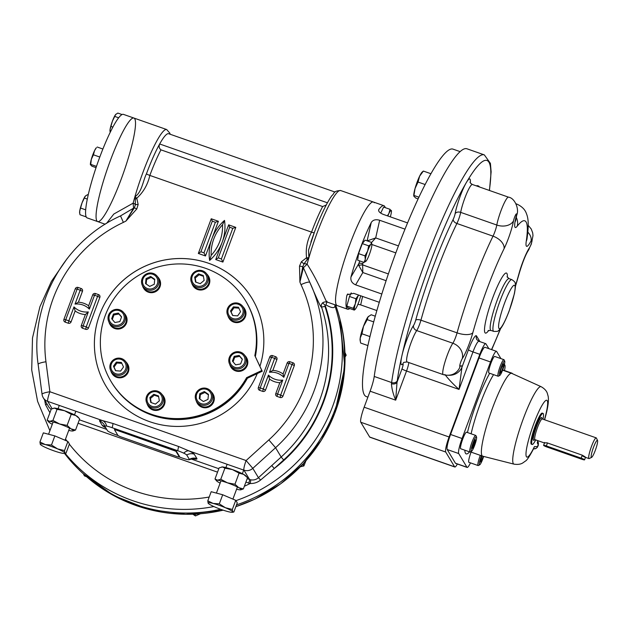 <?xml version="1.0" encoding="UTF-8"?>
<svg xmlns="http://www.w3.org/2000/svg" width="629" height="629" viewBox="0 0 629 629"><rect width="100%" height="100%" fill="white"/><g stroke="black" fill="none" stroke-linecap="round" stroke-linejoin="round"><path stroke-width="0.94" d="M116.318 430.071L175.892 451.245L179.414 457.094L177.582 456.74L120.273 436.644L118.008 435.559L114.494 429.717L116.318 430.071L116.507 429.56L114.682 429.206M173.628 450.167L173.816 449.656L176.089 450.741L179.603 456.583L179.414 457.094M173.816 449.656L116.507 429.56M475.154 439.608L475.666 440.449L472.631 448.619L472.12 447.777L475.154 439.608M474.879 440.182L475.666 440.449M473.047 444.483L474.4 444.955M476.546 436.966L475.901 435.59A8.775 1.321 109.3 0 0 475.744 435.425A8.775 1.321 109.3 0 0 471.962 442.25A8.775 1.321 109.3 0 0 469.934 451.992A8.775 1.321 109.3 0 0 470.162 451.96L471.522 451.292A7.682 1.156 109.3 0 0 474.636 445.348A7.682 1.156 109.3 0 0 476.546 436.966A7.682 1.156 109.3 0 0 472.772 443.689A7.682 1.156 109.3 0 0 471.522 451.292M475.744 435.425L466.537 432.202A8.775 1.321 109.3 0 0 462.755 439.018A8.775 1.321 109.3 0 0 460.727 448.76L469.934 451.992M503.263 366.927L501.51 371.637L500.197 373.264L500.637 370.174L502.39 365.465L503.703 363.837L503.263 366.927L502.005 366.487M500.48 371.275L501.51 371.637M504.717 361.195L504.081 359.827A8.775 1.321 109.3 0 0 504.057 359.78A8.775 1.321 109.3 0 0 503.923 359.662A8.775 1.321 109.3 0 0 499.953 366.99A8.775 1.321 109.3 0 0 497.979 376.103A8.775 1.321 109.3 0 0 498.113 376.228A8.775 1.321 109.3 0 0 498.341 376.197L499.701 375.521A7.682 1.156 109.3 0 0 503.137 368.688A7.682 1.156 109.3 0 0 504.717 361.195A7.682 1.156 109.3 0 0 501.313 366.919A7.682 1.156 109.3 0 0 499.387 375.442A7.682 1.156 109.3 0 0 499.701 375.521M503.923 359.662L494.709 356.431A8.775 1.321 109.3 0 0 490.557 364.277A8.775 1.321 109.3 0 0 488.906 372.997L498.113 376.228M512.368 373.657L512.234 373.382A8.775 1.321 109.3 0 0 512.077 373.217A8.775 1.321 109.3 0 0 511.691 373.359M512.077 373.217L502.87 369.986A8.775 1.321 109.3 0 0 502.65 370.017M480.642 460.098L481.68 460.459L480.359 462.087L481.94 455.923M483.221 456.324L481.68 460.459M480.289 455.349A8.775 1.321 109.3 0 0 477.961 465.429A8.775 1.321 109.3 0 0 478.095 465.546A8.775 1.321 109.3 0 0 478.315 465.515L479.675 464.847A7.682 1.156 109.3 0 0 483.638 456.426M481.476 455.758A7.682 1.156 109.3 0 0 479.675 464.847M471.082 452.117A8.775 1.321 109.3 0 0 468.754 462.197A8.775 1.321 109.3 0 0 468.88 462.315L478.095 465.546M537.559 441.55L537.567 441.432A3.294 3.231 -31 0 1 537.449 443.327L537.355 442.368A3.294 2.917 2.5 0 0 537.567 441.409M531.843 444.121A16.456 2.477 -70.7 0 1 535.177 425.927A16.456 2.477 -70.7 0 1 542.583 413.481M534.029 447.879L533.801 448.351M544.911 419.881L544.824 419.158L544.525 419.74M544.824 419.158L544.502 419.527A30.106 4.537 109.3 0 0 542.929 403.904A30.106 4.537 109.3 0 0 526.882 447.046A30.106 4.537 109.3 0 0 534.438 446.582L537.465 446.629L538.204 444.569A3.294 3.231 -31 0 0 537.952 441.802L537.591 441.204M500.928 358.609L496.651 351.501A13.712 2.068 109.3 0 0 496.446 351.32A13.712 2.068 109.3 0 0 490.534 361.974L462.071 438.515A13.712 2.068 109.3 0 0 458.706 453.548L466.946 467.245A13.712 2.068 109.3 0 0 467.15 467.433A13.712 2.068 109.3 0 0 470.484 462.881M504.474 370.552A13.712 2.068 109.3 0 0 504.89 365.197L504.411 364.395M482.718 456.19A43.881 6.612 -70.7 0 1 482.632 456.167A43.881 6.612 -70.7 0 1 490.911 412.569A43.881 6.612 -70.7 0 1 511.668 373.351A43.881 6.612 -70.7 0 1 511.747 373.382L541.137 386.701A41.034 6.188 109.3 0 0 521.645 423.348A41.034 6.188 109.3 0 0 513.987 464.139L482.718 456.19M496.446 351.32L484.935 347.279A13.712 2.068 109.3 0 0 479.023 357.94L450.561 434.474A13.712 2.068 109.3 0 0 447.188 449.515L455.427 463.211A13.712 2.068 109.3 0 0 455.632 463.392L467.15 467.433M591.63 457.362A9.05 1.368 -70.7 0 1 593.108 448.398A9.05 1.368 -70.7 0 1 597.55 440.481A9.05 1.368 -70.7 0 1 595.301 450.356A9.05 1.368 -70.7 0 1 591.63 457.362L589.255 458.541A10.968 1.651 -70.7 0 1 588.972 458.58A10.968 1.651 -70.7 0 1 591.04 447.675A10.968 1.651 -70.7 0 1 596.229 437.87L542.245 418.945A10.968 1.651 -70.7 0 0 537.056 428.75A10.968 1.651 -70.7 0 0 534.988 439.647L544.47 442.973L546.947 442.792L582.257 455.168C586.244 457.432 586.464 457.802 582.918 456.261L585.371 457.314M596.229 437.87A10.968 1.651 -70.7 0 1 596.426 438.075L597.55 440.481M535.711 439.899A16.456 2.477 -70.7 0 1 532.15 444.467A16.456 2.477 -70.7 0 1 535.255 428.121A16.456 2.477 -70.7 0 1 543.039 413.41A16.456 2.477 -70.7 0 1 542.969 419.197M360.307 341.421L360.213 338.025L361.966 333.779L363.499 326.325A13.162 1.981 -70.7 0 1 368.099 316.812L367.226 319.642L363.499 326.325A13.162 1.981 109.3 0 0 360.213 338.025A13.162 1.981 109.3 0 0 360.118 340.32L360.653 343.041L367.879 345.573M368.563 316.324A13.162 1.981 109.3 0 0 368.523 316.363A13.162 1.981 109.3 0 0 368.099 316.812L371.173 314.759L375.254 316.19M367.226 319.642L373.689 321.906M361.966 333.779L369.946 336.578M413.811 196.106A13.162 1.981 109.3 0 1 413.788 196.004A13.162 1.981 109.3 0 1 415.069 188.425L418.057 182.048L419.622 176.175L423.372 171.072L422.193 172.039A13.162 1.981 109.3 0 0 419.622 176.175A13.162 1.981 109.3 0 0 415.069 188.425L413.811 196.154L415.793 198.088L418.136 198.913M423.372 171.072L430.975 173.738M418.057 182.048L425.165 184.541M414.267 195.564L418.945 197.199M489.464 190.485L491.131 171.851L490.408 163.359L484.338 154.891A136.029 20.505 -70.7 0 0 435.009 236.716A136.029 20.505 -70.7 0 0 391.623 382.55A16.456 2.477 -70.7 0 1 391.45 383.666A4.387 3.2 10 0 0 397.033 382.196L395.688 400.17L370.104 391.199L364.152 407.207A13.712 2.068 -70.7 0 0 360.779 422.248L369.679 437.037A13.712 2.068 -70.7 0 0 369.883 437.218L454.83 467.001A13.712 2.068 109.3 0 0 457.369 463.998M391.45 383.666C391.749 388.659 393.164 394.155 395.688 400.17L406.531 371.008L459.028 389.422C453.179 384.17 448.477 379.201 444.931 374.507M460.114 366.377A4.387 0.66 -70.7 0 1 460.176 363.79A4.387 0.66 -70.7 0 1 462.276 358.648A13.162 11.291 -145.9 0 0 452.841 343.237A17.549 2.65 -70.7 0 0 445.135 361.455A17.549 2.65 -70.7 0 0 443.233 374.609C448.886 376.056 453.47 375.026 456.984 371.535A13.162 12.462 45.9 0 0 460.114 366.377A21.944 3.31 -70.7 0 1 461.938 367.257L459.028 389.422L472.977 351.925A4.387 0.535 20.4 0 1 468.44 349.763L461.938 367.257A13.162 12.328 175.3 0 1 449.067 375.277M397.253 380.781A20.843 3.145 -70.7 0 1 397.033 382.196L402.002 368.846A4.387 0.66 -70.7 0 0 402.772 364.089A21.944 3.31 -70.7 0 1 401.9 355.794A131.642 19.845 -70.7 0 0 397.253 380.781A4.387 3.491 7.8 0 1 391.623 382.55L374.224 376.449A16.456 2.477 -70.7 0 1 370.104 391.199M488.835 348.647L485.95 343.859A13.712 2.068 109.3 0 0 485.745 343.67A13.712 2.068 109.3 0 0 479.833 354.331L449.09 436.99A13.712 2.068 109.3 0 0 445.717 452.031L454.618 466.82A13.712 2.068 109.3 0 0 454.83 467.001M374.224 376.449A136.029 20.505 -70.7 0 1 417.617 230.615A136.029 20.505 -70.7 0 1 466.946 148.79L484.338 154.891M358.789 265.564L362.823 272.538L355.637 284.843C351.941 283.223 350.392 280.613 350.974 277.004L358.947 263.362A3.294 0.826 -163 0 1 362.744 263.803L362.634 264.911A3.294 0.739 -3.1 0 0 358.789 265.564L358.947 263.362A30.719 4.631 109.3 0 1 359.717 260.909M388.376 273.937L362.634 264.911L362.823 272.538L386.104 280.699M347.845 293.908L346.783 295.716L347.137 294.734L353.734 293.35L379.279 302.305M355.637 284.843L381.819 294.018M362.579 296.448L360.684 304.9L357.917 304.271M360.684 304.9L376.85 310.569M407.584 222.91L383.116 214.332C379.499 212.759 378.084 211.132 378.862 209.457L378.627 209.96M378.619 210.55L378.862 209.457A54.849 8.271 109.3 0 1 383.91 205.699A54.849 8.271 109.3 0 1 384.736 206.438A54.849 8.271 109.3 0 1 385.192 207.625M398.456 245.9L375.694 237.927L371.519 242.542M367.132 240.86L371.252 222.485C372.966 219.875 375.765 219.136 379.657 220.26L375.694 237.927L368.083 240.593A3.294 1.431 -134 0 0 368.232 241.245M379.657 220.26L405.021 229.153M371.252 222.485A54.849 8.271 109.3 0 0 350.974 277.004M314.288 232.644L308.548 250.02L308.878 257.788A54.849 8.271 -70.7 0 1 340.666 190.54L373.414 202.027A54.849 8.271 109.3 0 0 347.467 251.05A54.849 8.271 109.3 0 0 337.12 305.545A54.849 8.271 -70.7 0 1 347.467 251.05A54.849 8.271 -70.7 0 1 373.414 202.027A54.849 8.271 -70.7 0 1 374.247 202.758M346.783 295.716A54.849 8.271 109.3 0 0 347.609 309.224A54.849 8.271 109.3 0 0 349.81 308.524M460.145 151.636L453.029 149.144A131.099 19.758 109.3 0 0 391.002 266.319A131.099 19.758 109.3 0 0 366.275 396.569L367.894 397.135M547.018 447.038A3.294 0.401 20.4 0 1 543.598 445.34A3.294 0.401 20.4 0 1 546.357 445.937L581.149 458.14A3.294 0.401 20.4 0 1 584.569 459.838A3.294 0.401 20.4 0 1 581.809 459.233L547.018 447.038M146.164 284.009L146.588 279.528L151.172 277.365L154.687 279.779M146.038 278.616L150.622 276.453L154.734 279.276L154.262 284.261L149.678 286.415L145.566 283.6L146.038 278.616L146.588 279.528M151.172 277.365L150.622 276.453M158.194 277.876A8.775 8.609 -31 0 0 146.219 274.016A8.775 8.609 -31 0 0 142.744 286.148A8.775 8.609 -31 0 0 154.309 289.222A8.775 8.609 -31 0 0 158.194 277.876M157.093 278.16A7.682 7.532 -31 0 0 143.915 277.161A7.682 7.532 -31 0 0 149.443 288.986A7.682 7.532 -31 0 0 157.093 278.16M142.744 286.148L143.727 287.791A8.775 8.609 -31 0 0 155.685 290.637A8.775 8.609 -31 0 0 158.767 278.733L157.785 277.09M112.284 319.461L113.967 314.932L118.936 314.013L121.531 317.071M111.663 318.73L113.417 314.02L118.386 313.093L121.601 316.89L119.848 321.6L114.879 322.52L111.663 318.73M113.967 314.932L113.417 314.02M118.936 314.013L118.386 313.093M119.777 309.83A8.775 8.609 -31 0 0 109.226 322.52A8.775 8.609 -31 0 0 123.441 323.432A8.775 8.609 -31 0 0 119.777 309.83M119.29 310.663A7.682 7.532 -31 0 0 109.1 319.21A7.682 7.532 -31 0 0 121.507 323.558A7.682 7.532 -31 0 0 119.29 310.663M109.226 322.52L110.209 324.163A8.775 8.609 -31 0 0 124.432 325.075A8.775 8.609 -31 0 0 125.25 315.113L124.259 313.47M115.697 370.717L114.014 367.116L116.931 362.996L121.822 363.365M115.571 370.709L113.464 366.204L116.381 362.076L121.405 362.461L123.504 366.966L120.587 371.086L115.571 370.709M114.014 367.116L113.464 366.204M116.931 362.996L116.381 362.076M114.95 358.962A8.775 8.609 -31 0 0 111.074 371.291A8.775 8.609 -31 0 0 122.238 374.57A8.775 8.609 -31 0 0 126.115 362.241A8.775 8.609 -31 0 0 114.95 358.962M115.296 359.757A7.682 7.532 -31 0 0 114.061 372.832A7.682 7.532 -31 0 0 126.091 367.163A7.682 7.532 -31 0 0 115.296 359.757M111.074 371.291L112.064 372.934A8.775 8.609 -31 0 0 123.229 376.213A8.775 8.609 -31 0 0 127.105 363.884L126.115 362.241M151.157 402.591L150.449 398.448L154.325 395.193L158.634 396.702M155.465 404.101L150.74 402.442L149.899 397.528L153.775 394.281L158.508 395.94L159.349 400.846L155.465 404.101M154.325 395.193L153.775 394.281M150.449 398.448L149.899 397.528M146.549 396.498A8.775 8.609 -31 0 0 155.512 407.977A8.775 8.609 -31 0 0 162.251 394.847A8.775 8.609 -31 0 0 146.549 396.498M147.461 396.679A7.682 7.532 -31 0 0 155.906 406.633A7.682 7.532 -31 0 0 160.505 394.257A7.682 7.532 -31 0 0 147.461 396.679M147.21 403.897L148.2 405.54A8.775 8.609 -31 0 0 163.91 403.889A8.775 8.609 -31 0 0 163.241 396.49L162.251 394.847M199.888 399.093L200.313 394.619L204.897 392.457L208.411 394.87M207.987 399.344L203.411 401.506L199.299 398.684L199.763 393.707L204.346 391.545L208.458 394.367L207.987 399.344M204.897 392.457L204.346 391.545M200.313 394.619L199.763 393.707M196.051 400.453A8.775 8.609 -31 0 0 208.034 404.305A8.775 8.609 -31 0 0 211.509 392.182A8.775 8.609 -31 0 0 199.943 389.107A8.775 8.609 -31 0 0 196.051 400.453M196.932 399.8A7.682 7.532 -31 0 0 210.11 400.799A7.682 7.532 -31 0 0 204.59 388.974A7.682 7.532 -31 0 0 196.932 399.8M196.468 401.231L197.459 402.875A8.775 8.609 -31 0 0 209.025 405.949A8.775 8.609 -31 0 0 212.492 393.825L211.509 392.182M233.044 361.801L234.727 357.272L239.696 356.352L242.299 359.418M242.369 359.23L240.616 363.947L235.639 364.867L232.423 361.07L234.177 356.36L239.146 355.44L242.369 359.23M239.696 356.352L239.146 355.44M234.727 357.272L234.177 356.36M234.468 368.5A8.775 8.609 -31 0 0 245.027 355.81A8.775 8.609 -31 0 0 230.804 354.898A8.775 8.609 -31 0 0 234.468 368.5M234.743 367.297A7.682 7.532 -31 0 0 244.925 358.758A7.682 7.532 -31 0 0 232.518 354.402A7.682 7.532 -31 0 0 234.743 367.297M229.986 364.859L230.977 366.503A8.775 8.609 -31 0 0 242.936 369.357A8.775 8.609 -31 0 0 246.018 357.453L245.027 355.81M195.941 282.169L195.226 278.026L199.11 274.771L203.419 276.288M198.56 273.859L203.285 275.518L204.134 280.432L200.25 283.679L195.525 282.028L194.675 277.114L198.56 273.859L199.11 274.771M195.226 278.026L194.675 277.114M207.704 281.823A8.775 8.609 -31 0 0 198.74 270.352A8.775 8.609 -31 0 0 191.994 283.482A8.775 8.609 -31 0 0 207.704 281.823M206.571 281.281A7.682 7.532 -31 0 0 198.127 271.327A7.682 7.532 -31 0 0 193.52 283.703A7.682 7.532 -31 0 0 206.571 281.281M191.994 283.482L192.985 285.126A8.775 8.609 -31 0 0 204.944 287.972A8.775 8.609 -31 0 0 208.026 276.076L207.035 274.433M232.754 315.506L231.071 311.905L233.988 307.785L238.878 308.155M238.462 307.251L240.561 311.756L237.644 315.884L232.628 315.499L230.521 310.993L233.438 306.873L238.462 307.251M233.988 307.785L233.438 306.873M231.071 311.905L230.521 310.993M239.295 319.359A8.775 8.609 -31 0 0 243.171 307.031A8.775 8.609 -31 0 0 232.015 303.76A8.775 8.609 -31 0 0 228.13 316.088A8.775 8.609 -31 0 0 239.295 319.359M238.729 318.203A7.682 7.532 -31 0 0 239.963 305.128A7.682 7.532 -31 0 0 227.934 310.797A7.682 7.532 -31 0 0 238.729 318.203M228.13 316.088L229.121 317.731A8.775 8.609 -31 0 0 241.08 320.578A8.775 8.609 -31 0 0 244.162 308.674L243.171 307.031M255.264 356.305A78.436 76.942 -31 0 0 246.033 301.55L245.593 300.819A78.436 76.942 -31 0 0 138.718 275.337A78.436 76.942 -31 0 0 111.184 381.709A78.436 76.942 -31 0 0 179.407 418.568A78.436 76.942 -31 0 0 246.607 377.667L247.048 378.399L262.238 371.236L254.824 355.574A78.436 76.942 -31 0 0 245.593 300.819M111.184 381.709L111.616 382.44A78.436 76.942 -31 0 0 179.847 419.299A78.436 76.942 -31 0 0 247.048 378.399M246.607 377.667L261.798 370.505L262.238 371.236M261.798 370.505L254.824 355.574M83.594 474.014L84.404 475.87L86.59 476.711M83.72 474.73L84.781 475.107M192.828 514.207L195.438 515.929L200.423 513.759M195.438 515.929L194.754 514.797L196.342 514.042M193.842 514.168L194.754 514.797M300.395 466.742L303.878 465.955L305.938 460.774M303.878 465.955L303.194 464.815L303.823 463.125M302.038 465.035L303.194 464.815M345.038 357.02L346.194 355.22L344.936 352.492M346.194 355.22L344.951 352.885M345.007 354.795L345.51 354.08M387.802 215.975A9.325 1.407 -70.7 0 1 388.911 213.475A9.325 1.407 109.3 0 1 391.332 210.479A9.325 1.407 -70.7 0 1 391.427 210.794A9.325 1.407 -70.7 0 1 390.523 216.164A9.325 1.407 -70.7 0 1 390.326 216.863M387.385 215.833L388.911 213.475L390.011 209.315L391.089 211.108M390.011 209.315L383.627 207.075L380.694 213.137M115.972 114.179A9.325 1.407 109.3 0 0 115.94 114.203A9.325 1.407 109.3 0 0 115.642 114.525A9.325 1.407 109.3 0 0 112.379 121.255A9.325 1.407 109.3 0 0 110.059 129.55L110.201 132.373M122.065 114.557L117.82 113.071L115.642 114.525L112.379 121.255L110.059 129.55A9.325 1.407 109.3 0 0 109.989 131.178L110.122 131.956M115.021 116.522L118.661 117.796M111.294 126.539L112.89 127.097M85.607 195.816A9.325 1.407 109.3 0 0 85.583 195.839A9.325 1.407 109.3 0 0 85.285 196.162L82.022 202.9A9.325 1.407 109.3 0 0 79.694 211.187A9.325 1.407 109.3 0 0 79.631 212.814L80.009 214.741L86.181 216.903M88.178 194.959L87.455 194.707L85.285 196.162A9.325 1.407 -70.7 0 0 82.022 202.9L79.694 211.187L79.757 213.593M84.663 198.159L87.289 199.086M80.937 208.175L85.662 209.834M369.459 254.226A9.325 1.407 -70.7 0 1 366.204 260.964A9.325 1.407 -70.7 0 1 365.905 261.279A9.325 1.407 -70.7 0 1 365.268 259.407L364.954 255.854L367.595 251.12A9.325 1.407 109.3 0 0 365.268 259.407L364.026 262.419L357.642 260.178L358.569 253.621L362.296 243.604L365.087 240.144L371.48 242.385L371.857 244.311A9.325 1.407 -70.7 0 1 371.786 245.939A9.325 1.407 -70.7 0 1 369.459 254.226M371.48 242.385L370.858 244.382L368.68 245.837L367.595 251.12A9.325 1.407 -70.7 0 1 370.858 244.382A9.325 1.407 -70.7 0 1 371.857 244.311M365.874 261.302L364.026 262.419M364.954 255.854L358.569 253.621M368.68 245.837L362.296 243.604M90.427 164.759A9.325 1.407 109.3 0 1 90.419 164.688A9.325 1.407 109.3 0 1 91.323 159.318L93.438 154.805L94.547 150.645L96.363 147.721A9.325 1.407 109.3 0 0 94.547 150.645A9.325 1.407 109.3 0 0 91.323 159.318L90.757 164.381L91.834 166.166L96.04 167.644M96.465 166.378L90.757 164.381L90.513 165.002M97.204 147.029L102.889 149.026M93.438 154.805L99.799 157.038M360.676 295.779A9.325 1.407 -70.7 0 1 360.165 297.8A9.325 1.407 -70.7 0 1 356.942 306.472A9.325 1.407 109.3 0 1 355.118 309.405L354.489 309.963L354.512 309.468A9.325 1.407 109.3 0 0 355.118 309.405M358.546 295.111A9.325 1.407 -70.7 0 1 358.577 295.048L358.546 295.111A9.325 1.407 -70.7 0 0 355.322 303.791L355.888 298.728L358.546 295.111M354.512 309.468A9.325 1.407 -70.7 0 1 355.322 303.791L353.199 308.304L346.815 306.064L349.496 296.495L351.249 292.878M354.489 309.963L353.199 308.304M354.276 310.089L347.892 307.856L346.815 306.064M355.888 298.728L349.496 296.495M301.385 261.766L306.59 257.725L307.164 259.635L308.878 257.788A54.849 8.271 109.3 0 0 307.117 264.156L303.406 267.718L309.814 282.366A8.775 1.698 154.8 0 0 301.008 284.662L299.907 282.075L299.514 266.083L301.385 261.766L303.956 263.889A3.294 1.525 -165.3 0 1 307.117 264.156C320.672 285.11 327.646 306.944 326.938 301.197M133.938 118.055A54.849 8.271 109.3 0 0 107.984 167.086A54.849 8.271 109.3 0 0 97.644 221.581A54.849 8.271 -70.7 0 1 110.295 160.694A54.849 8.271 -70.7 0 1 133.938 118.055A54.849 8.271 -70.7 0 1 123.591 172.558A54.849 8.271 -70.7 0 1 97.644 221.581L87.148 217.901A54.849 8.271 -70.7 0 1 99.807 157.014A54.849 8.271 -70.7 0 1 123.449 114.376L166.685 129.543A54.849 8.271 109.3 0 0 134.897 196.791C142.012 192.01 142.783 181.286 146.447 173.801A3.294 0.401 -159.6 0 0 149.844 175.42C147.76 184.58 143.412 192.167 136.8 198.198L138.152 204.535L136.752 209.009L125.926 221.07L123.378 222.383L120.524 215.896L133.56 208.168L133.136 203.159A54.849 8.271 -70.7 0 1 134.897 196.791L136.8 198.198A3.294 0.637 145.7 0 0 135.282 199.369L134.897 196.791M106.49 223.437L113.818 214.041L133.136 203.159A3.294 1.525 14.7 0 1 135.345 204.779L135.282 199.369M327.426 202.797L159.672 143.978A51.562 7.768 -70.7 0 1 168.666 133.725L335.053 192.057M224.514 220.394A44.981 44.124 149 0 1 222.179 242.212A44.981 44.124 149 0 1 209.614 260.445A44.981 44.124 149 0 1 211.949 238.627A44.981 44.124 149 0 1 224.514 220.394L222.54 224.75A42.788 41.97 -31 0 0 211.155 255.366A42.788 41.97 -31 0 0 222.54 224.75L222.611 224.726M209.614 260.445L211.163 255.421M221.384 258.951L232.769 228.335L229.703 227.258L218.318 257.874L221.384 258.951L222.894 262.073L235.796 227.376L228.634 224.868L222.179 242.212L215.731 259.565L222.894 262.073M218.318 257.874L215.731 259.565M232.769 228.335L235.796 227.376M229.719 227.266L228.634 224.868M203.985 252.85L215.377 222.234L212.303 221.156L200.918 251.773L203.985 252.85L205.494 255.972L218.397 221.274L211.234 218.766L198.332 253.463L205.494 255.972M200.918 251.773L198.332 253.463M215.377 222.234L218.397 221.274M212.319 221.164L211.234 218.766M275.628 356.698L274.676 358.404L271.579 357.296L260.194 387.912L263.26 388.989L268.434 375.088A17.455 17.125 -31 0 0 282.759 380.113L277.586 394.013L280.66 395.091L292.045 364.474L288.978 363.397L283.805 377.298A17.455 17.125 -31 0 0 269.479 372.274L274.645 358.373L276.917 359.458A2.194 2.154 149 0 0 275.628 356.698L272.554 355.621L271.657 357.327M272.554 355.621A2.194 2.154 149 0 0 269.747 356.942L271.547 357.374M269.479 372.274L272.844 370.387L276.917 359.458M283.805 377.298L283.081 373.972A19.648 19.271 149 0 0 272.844 370.387M260.194 387.912L259.651 390.318L262.725 391.395L263.26 388.989L265.524 390.074L269.589 379.138L268.434 375.088M269.589 379.138A19.648 19.271 149 0 0 279.826 382.731L282.759 380.113M308.878 257.788L306.59 257.725C305.49 248.942 307.141 240.404 311.544 232.117L149.844 175.42A48.268 7.273 109.3 0 1 160.953 149.851L322.653 206.548L326.247 204.999M257.269 373.579A85.159 83.539 149 0 1 184.902 426.132A85.159 83.539 149 0 1 106.152 386.379A85.159 83.539 149 0 1 99.673 314.618A85.159 83.539 149 0 1 171.575 258.967A85.159 83.539 149 0 1 252.08 298.563A85.159 83.539 149 0 1 259.934 366.306M98.572 294.624L97.629 296.322L94.523 295.221L89.357 309.122A17.455 17.125 -31 0 0 75.024 304.098L80.198 290.197L77.131 289.12L65.738 319.736L68.813 320.814L73.986 306.905A17.455 17.125 -31 0 0 88.312 311.929L83.138 325.838L86.212 326.907L97.597 296.298L99.862 297.375A2.194 2.154 149 0 0 98.572 294.624L95.506 293.546A2.194 2.154 149 0 0 92.699 294.867L88.634 305.796L89.357 309.122M73.986 306.905L75.142 310.962L71.077 321.891A2.194 2.154 149 0 1 68.27 323.22L65.204 322.142A2.194 2.154 149 0 1 63.914 319.383L75.299 288.766A2.194 2.154 149 0 1 78.106 287.445L81.18 288.522A2.194 2.154 149 0 1 82.462 291.282L78.397 302.211L75.024 304.098M88.312 311.929L85.379 314.547L81.314 325.484A2.194 2.154 149 0 0 82.603 328.244L85.67 329.313A2.194 2.154 149 0 0 88.477 327.992L99.862 297.375M256.797 337.254A78.161 76.675 149 0 1 255.35 356.486M247.401 378.233A78.161 76.675 149 0 1 138.128 408.661M106.152 386.387A85.159 83.539 149 0 1 99.681 314.634A85.159 83.539 149 0 1 171.583 258.991A85.159 83.539 149 0 1 252.08 298.571M179.422 457.063L182.064 457.983A8.775 1.077 -159.6 0 0 189.329 459.665A8.775 1.077 -159.6 0 0 189.368 459.398L186.734 455.011A8.775 1.077 -159.6 0 0 183.762 453.163A8.775 5.205 115.6 0 1 188.967 450.899L178.463 446.448A8.775 1.321 -70.7 0 1 177.669 450.679L112.166 427.72A8.775 1.077 -159.6 0 0 106.6 426.108A8.775 1.077 -159.6 0 0 104.823 426.234A8.775 1.077 -159.6 0 0 104.862 426.305L107.496 430.692A8.775 1.077 -159.6 0 0 116.562 435.016L117.977 435.52M183.762 453.163A8.775 1.077 -159.6 0 0 177.669 450.679M178.463 446.448L112.961 423.482L102.708 420.652A8.775 7.061 -79.2 0 1 106.6 426.108M146.447 173.801A51.562 7.768 109.3 0 1 159.672 143.978C158.673 146.376 159.106 148.342 160.953 149.851M136.752 209.009L134.378 207.79L125.926 221.07L133.56 208.168A3.294 1.887 25.5 0 0 134.378 207.79L135.345 204.779A3.294 0.535 -177.2 0 1 138.152 204.535M307.164 259.635L303.956 263.889L302.753 266.822L299.907 282.075L303.406 267.718A3.294 1.887 -154.5 0 1 302.753 266.822A3.294 0.495 8.4 0 0 299.514 266.083M334.848 305.356L334.958 305.82C334.801 308.469 331.805 308.171 325.956 304.947L325.107 305.175L324.91 306.292A3.294 0.621 161.6 0 1 321.466 306.81L321.246 305.741M334.864 305.505A3.294 2.988 166.9 0 0 334.872 305.521A3.294 2.988 166.9 0 0 334.872 305.529A3.294 2.988 166.9 0 0 334.958 305.82A156.33 153.35 -31 0 1 235.946 500.653M321.238 305.741L321.238 305.749C321.647 302.871 323.526 301.606 326.876 301.951L325.956 304.947M322.528 302.887L325.107 305.175A147.548 144.741 -31 0 1 274.275 468.487L260.603 480.013C257.56 482.474 254.092 483.638 250.193 483.497A3.294 0.44 -77.9 0 0 250.601 479.778C253.558 480.367 256.168 479.683 258.448 477.702L260.603 480.013M283.679 459.948L281.163 457.024A143.711 140.975 -31 0 0 321.466 306.81C321.592 309.028 317.708 300.874 309.814 282.366A143.711 140.975 149 0 1 275.557 447.714L281.163 457.024L271.752 465.562L274.275 468.487L283.679 459.948A147.005 144.206 -31 0 0 324.91 306.292M105.617 427.563A8.775 8.609 -31 0 0 102.244 425.385L99.61 421.005A15.631 1.911 -159.6 0 1 102.708 420.652L47.725 401.373A8.775 8.609 149 0 1 43.244 397.732L48.936 407.183L51.02 409.463M49.911 412.726L45.485 404.589L44.651 400.068M47.136 404.203A3.294 0.44 -7.7 0 1 45.485 404.589M64.543 453.438A156.33 153.35 -31 0 0 220.622 509.278M236.52 504.859A156.33 153.35 -31 0 0 335.634 305.026M220.779 479.267L224.899 468.188L232.392 469.58A13.162 1.612 20.4 0 1 243.69 474.4A13.162 1.612 20.4 0 1 245.884 475.933L246.993 477.238L243.69 474.4L239.075 473.157L232.392 469.58A13.162 1.612 -159.6 0 0 222.414 466.946L219.12 467.89L215 478.968L217.485 480.21L220.779 479.267L227.462 482.844A13.162 1.612 20.4 0 1 238.753 487.672A13.162 1.612 20.4 0 1 240.71 489.842A13.162 1.612 20.4 0 1 240.074 489.857A13.162 1.612 20.4 0 1 236.583 489.22M220.134 483.103A13.162 1.612 20.4 0 1 218.798 482.404A13.162 1.612 20.4 0 1 216.604 480.878A13.162 1.612 20.4 0 1 217.485 480.21A13.162 1.612 -159.6 0 1 227.462 482.844L234.955 484.236L238.753 487.672L243.368 488.914L247.488 477.836L246.993 477.238M221.715 466.977A13.162 1.612 20.4 0 1 221.778 466.962A13.162 1.612 20.4 0 1 222.414 466.946L224.899 468.188M243.368 488.914L240.773 489.834M216.604 480.878L215 478.968M234.955 484.236L239.075 473.157M52.938 420.416L57.058 409.337L64.551 410.729A13.162 1.612 20.4 0 1 75.85 415.557A13.162 1.612 20.4 0 1 78.043 417.082L79.152 418.387L75.85 415.557L71.234 414.307L64.551 410.729A13.162 1.612 -159.6 0 0 54.574 408.095L51.287 409.047L47.159 420.125L49.644 421.367L52.938 420.416L59.621 423.993A13.162 1.612 20.4 0 1 70.912 428.821A13.162 1.612 20.4 0 1 72.87 430.991A13.162 1.612 20.4 0 1 72.233 431.014A13.162 1.612 20.4 0 1 68.742 430.378M52.293 424.253A13.162 1.612 20.4 0 1 50.965 423.553A13.162 1.612 20.4 0 1 48.763 422.028A13.162 1.612 20.4 0 1 49.644 421.367A13.162 1.612 -159.6 0 1 59.621 423.993L67.114 425.393L70.912 428.821L75.527 430.063L79.647 418.985L79.152 418.387M53.874 408.127A13.162 1.612 20.4 0 1 53.937 408.119A13.162 1.612 20.4 0 1 54.574 408.095L57.058 409.337M75.527 430.063L72.933 430.983M48.763 422.028L47.159 420.125M67.114 425.393L71.234 414.307M40.413 444.483L40.303 444.333A13.162 1.612 20.4 0 1 45.304 444.585L51.476 445.017L57.585 448.894L64.512 450.584L64.866 452.943A13.162 1.612 20.4 0 1 64.52 453.446A13.162 1.612 20.4 0 1 59.873 452.691A13.162 1.612 20.4 0 1 47.592 448.383A13.162 1.612 20.4 0 1 40.413 444.483A13.162 1.612 20.4 0 1 40.303 444.333L39.949 441.975L45.304 444.585A13.162 1.612 20.4 0 1 57.585 448.894A13.162 1.612 -159.6 0 1 64.866 452.943L66.037 453.116L69.426 444.003L67.901 441.472L64.512 450.584M51.476 445.017L54.865 435.905L67.901 441.472M39.949 441.975L43.338 432.862L54.865 435.905M208.254 503.326L208.144 503.184A13.162 1.612 20.4 0 1 213.145 503.436L219.309 503.86L225.426 507.745L232.353 509.435L232.706 511.794A13.162 1.612 20.4 0 1 232.36 512.289A13.162 1.612 20.4 0 1 227.714 511.534A13.162 1.612 20.4 0 1 215.433 507.233A13.162 1.612 20.4 0 1 208.254 503.326A13.162 1.612 20.4 0 1 208.144 503.184L207.79 500.826L213.145 503.436A13.162 1.612 20.4 0 1 225.426 507.745A13.162 1.612 -159.6 0 1 232.706 511.794L233.878 511.967L237.267 502.854L235.741 500.322L232.353 509.435M219.309 503.86L222.697 494.756L235.741 500.322M207.79 500.826L211.179 491.713L222.697 494.756M157.502 276.658A9.105 8.932 149 0 1 155.858 290.913A9.105 8.932 149 0 1 142.484 285.692M159.051 278.568L159.326 279.024A9.105 8.932 149 0 1 156.134 291.369A9.105 8.932 149 0 1 143.727 288.412L143.451 287.956M123.984 313.03A9.105 8.932 149 0 1 114.58 328.102A9.105 8.932 149 0 1 108.966 322.064M125.533 314.94L125.808 315.396A9.105 8.932 149 0 1 114.855 328.558A9.105 8.932 149 0 1 110.201 324.784L109.933 324.328M161.975 394.414A9.105 8.932 149 0 1 156.527 409.943A9.105 8.932 149 0 1 146.958 403.448M163.524 396.317L163.799 396.773A9.105 8.932 149 0 1 156.802 410.399A9.105 8.932 149 0 1 148.192 406.169L147.917 405.713M125.831 361.809A9.105 8.932 149 0 1 123.363 376.504A9.105 8.932 149 0 1 110.822 370.843M127.388 363.719L127.663 364.175A9.105 8.932 149 0 1 123.638 376.96A9.105 8.932 149 0 1 112.056 373.563L111.781 373.107M211.226 391.749A9.105 8.932 149 0 1 209.174 406.232A9.105 8.932 149 0 1 196.217 400.783M212.775 393.652L213.05 394.116A9.105 8.932 149 0 1 209.449 406.688A9.105 8.932 149 0 1 197.451 403.504L197.176 403.047M244.744 355.377A9.105 8.932 149 0 1 243.101 369.632A9.105 8.932 149 0 1 229.734 364.411M246.293 357.28L246.568 357.736A9.105 8.932 149 0 1 243.376 370.088A9.105 8.932 149 0 1 230.969 367.132L230.694 366.676M242.896 306.598A9.105 8.932 149 0 1 241.245 320.853A9.105 8.932 149 0 1 227.879 315.632M244.445 308.509L244.72 308.965A9.105 8.932 149 0 1 241.52 321.309A9.105 8.932 149 0 1 229.113 318.353L228.838 317.897M206.752 273.992A9.105 8.932 149 0 1 205.109 288.247A9.105 8.932 149 0 1 191.743 283.026M208.309 275.903L208.584 276.359A9.105 8.932 149 0 1 205.384 288.711A9.105 8.932 149 0 1 192.977 285.747L192.702 285.291M175.892 451.245L176.089 450.741M340.037 319.54A155.709 152.745 149 0 1 254.729 499.174A155.709 152.745 149 0 1 235.859 506.644M223.169 510.166A155.709 152.745 149 0 1 83.492 473.92M537.449 443.327L538.204 444.569M493.576 374.632A43.881 6.612 109.3 0 0 471.105 433.798M489.716 373.28A47.175 7.108 109.3 0 0 467.457 432.524M464.823 450.199A47.175 7.108 109.3 0 0 469.556 451.858M537.465 446.629A3.294 3.247 90.9 0 1 534.343 448.847C536.317 448.438 537.449 447.604 537.748 446.338C538.455 445.796 538.526 444.286 537.952 441.802M466.946 467.245L455.427 463.211M458.706 453.548L447.188 449.515M462.071 438.515L450.561 434.474M490.534 361.974L479.023 357.94M534.776 439.412A12.069 1.816 -70.7 0 1 535.877 428.333A12.069 1.816 -70.7 0 1 541.931 419M509.183 310.773A23.037 3.475 -70.7 0 1 498.821 323.581A23.037 3.475 -70.7 0 1 512.627 286.47A23.037 3.475 -70.7 0 1 509.183 310.773M511.857 279.63C514.373 281.344 515.458 282.531 515.112 283.184C515.819 283.64 515.591 287.123 514.42 293.609L509.207 310.868C504.544 323.023 501.525 327.756 499.961 329.313L498.302 330.76C498.349 331.326 496.816 331.538 493.71 331.389A27.424 4.136 -70.7 0 1 498.883 304.137A27.424 4.136 -70.7 0 1 511.857 279.63L509.097 278.655L507.037 276.689M493.71 331.389L490.942 330.422A27.424 4.136 -70.7 0 1 496.116 303.17A27.424 4.136 -70.7 0 1 509.097 278.655M488.749 330.367A31.812 4.796 -70.7 0 1 491.398 301.519A31.812 4.796 -70.7 0 1 507.344 277.334M470.295 182.701A21.944 3.31 -70.7 0 0 466.309 182.614A21.944 3.31 -70.7 0 0 455.105 213.75A4.387 0.66 -70.7 0 1 453.218 219.317A104.768 15.796 -70.7 0 0 415.683 320.24A4.387 0.66 -70.7 0 1 413.567 325.429A21.944 3.31 -70.7 0 0 401.9 355.794A131.642 19.845 -70.7 0 1 466.309 182.614A131.642 19.845 -70.7 0 1 489.338 190.438M476.255 185.854A104.768 15.796 -70.7 0 1 479.51 186.994M462.276 358.648A21.944 3.31 -70.7 0 0 472.835 332.694A13.162 5.307 -164.5 0 1 457.063 332.851A8.775 1.321 -70.7 0 1 452.841 343.237L416.712 330.571A8.775 1.321 -70.7 0 0 420.935 320.185A100.381 15.127 -70.7 0 1 456.898 223.492A8.775 1.321 -70.7 0 0 460.672 212.366A17.549 2.65 -70.7 0 1 466.451 194.039A17.549 2.65 -70.7 0 1 472.395 184.494C470.602 183.33 469.832 182.536 470.083 182.103M472.835 332.694A87.211 13.146 -70.7 0 1 504.081 248.675A13.162 8.067 -153.9 0 0 493.026 236.158L456.898 223.492A4.387 2.689 -153.9 0 1 453.218 219.317M415.683 320.24A4.387 1.769 -164.5 0 1 420.935 320.185L457.063 332.851A100.381 15.127 -70.7 0 1 493.026 236.158A8.775 1.321 -70.7 0 0 496.8 225.033A17.549 2.65 -70.7 0 1 502.579 206.705A17.549 2.65 -70.7 0 1 508.523 197.168L472.395 184.494M455.105 213.75A4.387 3.121 -169.5 0 1 460.672 212.366L496.8 225.033A13.162 9.356 -169.5 0 0 513.516 220.858A21.944 3.31 -70.7 0 1 504.081 248.675M513.516 220.858A4.387 0.66 -70.7 0 1 515.756 214.631A4.387 0.66 -70.7 0 1 516.26 216.164A13.162 6.463 14.4 0 0 516.724 215.134C519.436 209.284 514.907 197.993 508.523 197.168M516.26 216.164A21.944 3.31 -70.7 0 0 517.219 226.181A13.162 11.88 -142 0 0 516.205 217.296M517.219 226.181A87.211 13.146 -70.7 0 1 526.261 241.214A13.162 10.213 8.5 0 0 527 238.855C528.903 224.954 528.407 218.955 526.67 214.222C526.229 213.428 525.372 207.987 516.857 204.071L516.016 203.78M516.095 203.938A100.381 15.127 -70.7 0 1 516.857 204.071M527.841 232.14A13.162 9.042 -152.4 0 1 531.088 240.821A21.944 3.31 -70.7 0 1 526.261 241.214M531.088 240.821A4.387 0.66 -70.7 0 1 531.914 241.481A4.387 0.66 -70.7 0 1 529.579 247.559A13.162 11.291 34.1 0 1 528.203 250.625L531.316 244.06L532.991 235.631L532.692 232.879L531.238 228.995L528.218 225.363M529.579 247.559A21.944 3.31 -70.7 0 0 519.019 273.513A13.162 5.307 15.5 0 0 519.428 272.719C522.605 262.285 525.529 254.918 528.203 250.625M519.019 273.513A87.211 13.146 -70.7 0 1 515.466 285.715M500.33 328.888A87.211 13.146 -70.7 0 1 491.524 349.598M413.567 325.429A4.387 3.766 -145.9 0 0 416.712 330.571A17.549 2.65 -70.7 0 0 409.007 348.788A17.549 2.65 -70.7 0 0 407.105 361.942L403.81 362.367A4.387 4.151 45.9 0 0 402.772 364.089M408.795 362.532A8.775 1.321 -70.7 0 1 406.531 371.008A4.387 0.535 -159.6 0 1 402.002 368.846M479.833 354.331L472.977 351.925A13.712 2.068 -70.7 0 1 478.889 341.272L476.853 339.636A4.387 4.301 149 0 1 476.515 335.933A18.099 2.728 -70.7 0 0 468.44 349.763M479.951 341.641L476.515 335.933M454.618 466.82L369.679 437.037M449.09 436.99L364.152 407.207M445.717 452.031L360.779 422.248M363.263 262.151A27.424 4.136 109.3 0 0 362.744 263.803M371.873 244.492L395.838 252.897M547.458 442.965L546.357 445.937M582.257 455.168L581.149 458.14M269.747 356.942L258.362 387.558L260.202 387.959M259.651 390.318A2.194 2.154 149 0 1 258.362 387.558M288.947 363.476L287.146 363.043L283.081 373.972M265.524 390.074A2.194 2.154 149 0 1 262.725 391.395M287.146 363.043A2.194 2.154 149 0 1 289.953 361.722L289.049 363.42M292.076 364.506L293.028 362.799L289.953 361.722M293.028 362.799A2.194 2.154 149 0 1 294.309 365.559L292.045 364.474M279.826 382.731L275.761 393.66L277.601 394.061M282.924 396.168A2.194 2.154 149 0 1 280.117 397.497L280.66 395.091L282.924 396.168L294.309 365.559M275.761 393.66A2.194 2.154 149 0 0 277.051 396.419L277.586 394.013M277.051 396.419L280.117 397.497M301.008 284.662A134.936 132.365 149 0 1 268.842 439.915L246.104 460.546L49.888 391.749L45.964 361.769A134.936 132.365 149 0 1 123.378 222.383M78.397 302.211A19.648 19.271 149 0 1 88.634 305.796M85.379 314.547A19.648 19.271 149 0 1 75.142 310.962M94.602 295.245L95.506 293.546M92.699 294.867L94.499 295.292M88.477 327.992L86.212 326.907L85.67 329.313M81.18 288.522L80.198 290.197L82.462 291.282M82.603 328.244L83.138 325.838M83.146 325.885L81.314 325.484M77.202 289.143L78.106 287.445M75.299 288.766L77.1 289.198M65.204 322.142L65.738 319.736L63.914 319.383M71.077 321.891L68.813 320.814L68.27 323.22M192.372 458.62A15.631 1.911 -159.6 0 0 196.901 458.572A8.775 8.609 -31 0 0 189.368 459.398M186.734 455.011A8.775 8.609 -31 0 1 194.259 454.193L196.901 458.572M102.244 425.385A15.631 1.911 -159.6 0 0 105.751 427.791M194.259 454.193A15.631 1.911 -159.6 0 0 188.967 450.899L243.942 470.17A8.775 1.321 -70.7 0 1 246.104 460.546L252.819 468.346A8.775 8.609 149 0 1 243.942 470.17L249.548 479.479A8.775 8.609 -31 0 0 250.601 479.778M104.815 426.171A8.775 8.609 -31 0 0 99.61 421.005M112.961 423.482A8.775 1.321 -70.7 0 1 112.166 427.72M314.201 232.769A3.294 0.401 20.4 0 1 311.544 232.117A48.268 7.273 -70.7 0 1 322.653 206.548M268.842 439.915L275.557 447.714L252.819 468.346L258.448 477.702L271.752 465.562M247.181 478.653L249.548 479.479A3.294 0.495 -70.7 0 1 248.738 483.088A12.069 11.841 -31 0 0 250.193 483.497A147.548 144.741 -31 0 1 244.351 486.256M248.738 483.088L245.9 482.097M217.54 472.151L78.059 423.246M218.821 468.707L190.949 458.934M106.726 429.403L79.34 419.802M65.518 439.05A147.548 144.741 -31 0 0 67.004 441.094M69.355 444.184A147.548 144.741 -31 0 0 209.205 497.028M236.473 489.511A147.548 144.741 -31 0 0 236.984 489.323M65.157 453.344A156.33 153.35 -31 0 0 213.899 506.557M38.18 364.482A8.775 1.565 -7.5 0 1 38.141 364.372A8.775 1.565 -7.5 0 1 45.964 361.769M42.104 394.469A8.775 1.565 -7.5 0 1 42.064 394.352A8.775 1.565 -7.5 0 1 49.888 391.749A8.775 1.321 -70.7 0 0 47.725 401.373L52.105 408.653M114.478 429.67L114.667 429.159M235.844 506.675L254.753 499.198L280.597 483.858L303.076 463.935L321.34 440.158L334.722 413.426L344.794 366.762L340.03 319.508M83.264 473.716L113.566 495.503L148.381 509.301L185.649 514.286L223.216 510.182M537.567 441.44L537.693 440.599M533.565 448.831L534.343 448.847M511.668 373.351L502.587 370.166M482.632 456.167L470.358 451.866M534.037 447.856C529.838 455.994 526.953 460.404 525.388 461.096L522.77 462.96C522.872 462.787 520.277 465.161 513.987 464.139M544.856 418.812C547.89 408.213 548.983 400.681 548.142 396.223L547.269 393.133C547.238 393.329 546.703 389.846 541.137 386.701M534.988 439.647L534.43 439.671L534.752 439.333M542.245 418.945L541.821 418.584L541.868 419.04M588.972 458.58L585.489 457.354M543.039 413.41L542.269 413.143M532.15 444.467L531.379 444.2M490.942 330.422L488.104 330.665M515.41 219.804L515.552 221.149L516.724 215.134M527 238.855L526.858 239.57M491.721 349.661L500.676 328.456M515.466 286.266L519.428 272.719M443.233 374.609L407.105 361.942M485.745 343.67L478.889 341.272M326.876 301.959L347.609 309.224M373.414 202.027L383.91 205.699M544.683 442.431L543.598 445.34M585.497 457.322L584.569 459.838M105.2 224.231L97.644 221.581M166.685 129.543L169.861 133.167L170.129 134.236M340.666 190.54C332.568 190.988 334.801 193.488 331.931 195.564C329.549 198.827 326.931 203.419 324.069 209.323C319.477 218.861 315.082 229.789 310.883 242.118M191.837 458.352L193.166 458.588L189.329 459.665M104.823 426.234L104.092 424.646M334.872 305.521L334.911 304.774M67.334 258.338L51.444 281.352L39.91 306.755L32.496 337.985L31.709 369.97L37.591 401.326L49.895 430.7M43.244 397.732A8.775 8.775 0 0 1 42.064 394.352L38.141 364.372C29.374 304.467 64.559 241.127 120.524 215.896M64.52 453.446L65.565 453.281M59.291 405.43L58.065 408.732M53.127 422.004L48.575 434.246M75.857 411.24L74.513 414.857M69.583 428.121L65.07 440.261M232.36 512.289L233.406 512.132M227.132 464.281L225.905 467.583M220.968 480.847L216.415 493.097M243.698 470.083L242.354 473.7M237.424 486.972L232.903 499.111"/></g></svg>
